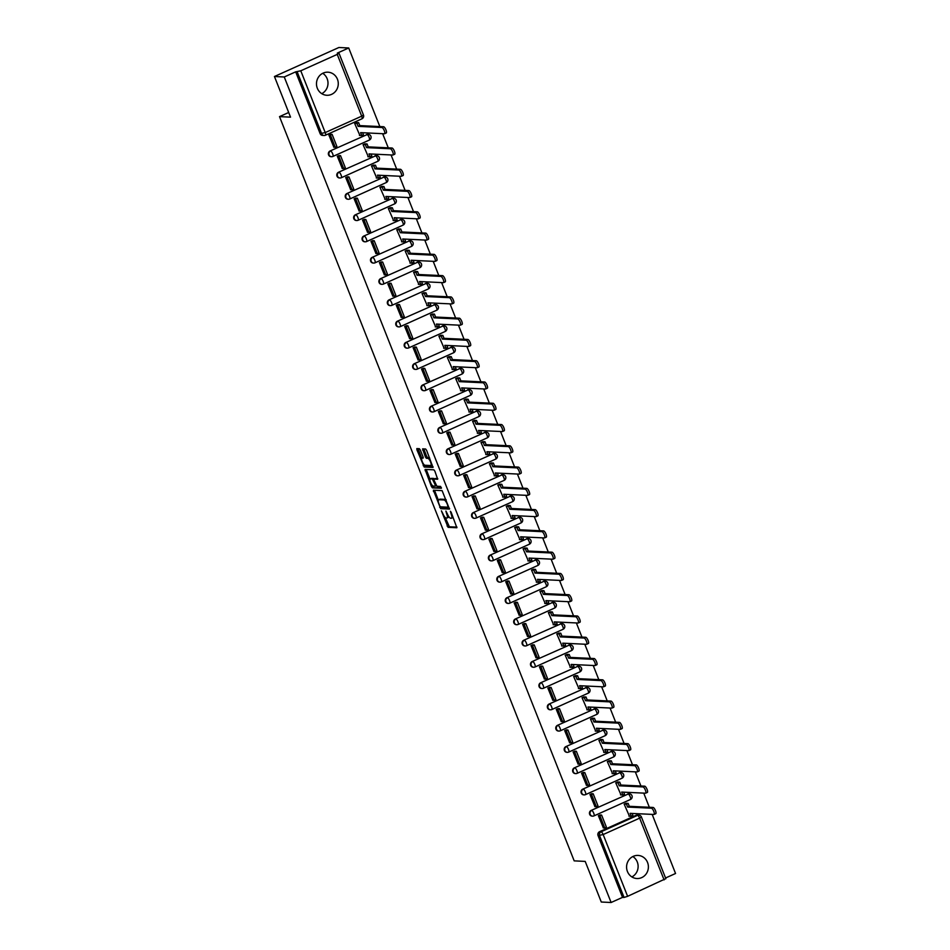 <?xml version="1.0" encoding="UTF-8"?>
<svg xmlns="http://www.w3.org/2000/svg" width="950" height="950" viewBox="0 0 950 950"><rect width="100%" height="100%" fill="white"/><g stroke="black" fill="none" stroke-linecap="round" stroke-linejoin="round"><path stroke-width="1.43" d="M441.406 510.839L448.079 527.345L456.867 527.749L451.131 512.228L450.371 511.278L451.179 514.033A4.655 1.401 -114.2 0 1 451.535 518.201A4.655 1.401 -114.2 0 1 451.321 518.249L450.597 518.213A4.655 1.401 -114.2 0 1 447.343 513.855L445.906 511.064L446.666 513.819A4.655 1.401 -114.2 0 1 447.034 517.987A4.655 1.401 -114.2 0 1 446.821 518.023L446.084 517.999A4.655 1.401 -114.2 0 1 442.843 513.641L441.406 510.839M627.428 871.506A11.554 10.901 92.7 0 0 636.939 878.524A11.554 10.901 92.7 0 0 647.544 862.457A11.554 10.901 92.7 0 0 638.032 855.428A11.554 10.901 92.7 0 0 627.428 871.506M631.869 876.921A11.554 10.901 92.7 0 0 637.272 861.959A11.554 10.901 92.7 0 0 632.842 856.556M317.324 88.255A11.554 10.901 92.7 0 0 326.824 95.273A11.554 10.901 92.7 0 0 337.428 79.206A11.554 10.901 92.7 0 0 327.928 72.188A11.554 10.901 92.7 0 0 317.324 88.255M321.753 93.67A11.554 10.901 92.7 0 0 327.156 78.719A11.554 10.901 92.7 0 0 322.727 73.304M420.351 450.062L419.342 448.697L416.824 448.59L416.943 449.896L424.211 467.044L432.998 467.459L426.633 450.359L425.612 448.994L422.596 448.863L425.386 456.926L426.396 458.292L427.856 458.363A3.895 1.176 -114.2 0 1 430.469 461.736A3.895 1.176 -114.2 0 1 430.872 465.488A3.895 1.176 -114.2 0 1 430.694 465.524L424.959 465.251A3.895 1.176 -114.2 0 1 422.346 461.878A3.895 1.176 -114.2 0 1 421.942 458.114A3.895 1.176 -114.2 0 1 422.121 458.09L423.142 458.126L423.035 456.819L420.351 450.062M611.111 902.5L601.291 902.025L585.2 861.401L574.192 860.866L279.514 116.624L290.534 117.147L274.443 76.511L284.264 76.974L611.111 902.5L622.523 897.37L624.055 897.441L599.592 835.668A2.969 2.791 -87.3 0 1 601.089 831.784L637.569 815.361A2.969 2.791 -87.3 0 1 638.792 815.124L637.26 815.053A2.969 2.791 92.7 0 0 636.037 815.29L637.569 815.361A2.969 0.891 -114.2 0 1 639.635 818.14L603.155 834.551L627.617 896.325L624.055 897.441M433.378 490.2L440.681 508.678L449.481 509.081L442.094 490.616L433.378 490.2M431.431 486.495L425.066 469.407L433.853 469.811L434.874 471.164L437.665 479.228L433.984 479.085L434.103 480.391L436.893 486.234L440.574 486.412L441.358 488.276L432.452 487.861L431.431 486.495L432.678 485.818M274.443 76.511L338.889 47.5L348.709 47.975L379.834 126.564M665.558 877.99L675.557 873.489L652.163 814.387M649.337 807.274L643.744 793.119M640.918 785.994L635.312 771.851M632.498 764.726L626.893 750.571M624.079 743.458L618.474 729.303M615.648 722.178L610.054 708.035M607.228 700.91L601.623 686.755M598.809 679.642L593.204 665.487M590.389 658.362L584.784 644.219M581.958 637.094L576.365 622.939M573.539 615.826L567.934 601.671M565.119 594.546L559.514 580.403M556.7 573.278L551.095 559.122M548.269 552.009L542.676 537.854M539.849 530.729L534.244 516.586M531.43 509.461L525.825 495.306M523.011 488.193L517.406 474.038M514.579 466.913L508.986 452.77M506.16 445.645L500.555 431.49M497.741 424.377L492.136 410.222M489.321 403.097L483.716 388.954M480.902 381.829L475.297 367.674M472.471 360.561L466.878 346.406M464.051 339.281L458.446 325.137M455.632 318.012L450.027 303.858M447.213 296.744L441.608 282.589M438.781 275.464L433.188 261.321M430.362 254.196L424.757 240.041M421.942 232.928L416.338 218.773M413.523 211.648L407.918 197.505M405.092 190.38L399.499 176.225M396.673 169.112L391.067 154.957M388.253 147.832L382.648 133.689M284.264 76.974L295.676 71.844L300.77 70.799L337.25 54.387L339.019 53.248L337.309 53.105L348.709 47.975M622.523 897.37L598.061 835.596A2.969 2.791 -87.3 0 1 599.557 831.701L636.037 815.29M665.677 878.703L627.617 896.325M626.121 803.284L624.162 804.08L629.411 816.181M600.4 815.017L598.381 815.694L603.381 827.901M591.969 793.749L589.962 794.414L594.949 806.633M617.702 782.016L615.742 782.812L620.991 794.913M583.549 772.469L581.543 773.146L586.53 785.353M609.283 760.736L607.311 761.544L612.572 773.633M575.13 751.201L573.111 751.877L578.111 764.085M600.851 739.468L598.892 740.264L604.141 752.364M566.711 729.932L564.692 730.597L569.691 742.817M592.432 718.2L590.472 718.996L595.721 731.096M558.279 708.653L556.273 709.329L561.26 721.537M584.013 696.92L582.053 697.727L587.302 709.816M549.86 687.384L547.853 688.061L552.841 700.269M575.593 675.652L573.634 676.447L578.883 688.548M541.441 666.116L539.422 666.781L544.421 679.001M567.162 654.384L565.202 655.179L570.451 667.28M533.021 644.836L531.003 645.513L536.002 657.721M558.742 633.104L556.783 633.911L562.032 646M524.59 623.568L522.583 624.245L527.571 636.453M550.323 611.836L548.364 612.631L553.612 624.732M516.171 602.3L514.164 602.965L519.151 615.184M541.904 590.567L539.944 591.363L545.193 603.464M507.751 581.02L505.733 581.697L510.732 593.904M533.472 569.288L531.513 570.095L536.774 582.184M499.332 559.752L497.313 560.429L502.312 572.636M525.053 548.019L523.094 548.815L528.342 560.916M490.901 538.484L488.894 539.149L493.893 551.368M516.634 526.751L514.674 527.547L519.923 539.648M482.481 517.204L480.474 517.881L485.462 530.088M508.214 505.471L506.255 506.279L511.504 518.367M474.062 495.936L472.055 496.613L477.043 508.82M499.783 484.203L497.824 484.999L503.084 497.099M465.642 474.668L463.624 475.332L468.623 487.552M491.364 462.935L489.404 463.731L494.653 475.831M457.223 453.387L455.204 454.064L460.204 466.272M482.944 441.655L480.985 442.463L486.234 454.551M448.792 432.119L446.785 432.796L451.772 445.004M474.525 420.387L472.566 421.183L477.814 433.283M440.372 410.851L438.366 411.516L443.353 423.736M466.094 399.119L464.134 399.914L469.395 412.015M431.953 389.571L429.934 390.248L434.934 402.456M457.674 377.839L455.715 378.646L460.964 390.735M423.534 368.303L421.515 368.98L426.514 381.188M449.255 356.571L447.296 357.366L452.544 369.467M415.103 347.035L413.096 347.7L418.083 359.919M440.836 335.303L438.876 336.098L444.125 348.199M406.683 325.755L404.676 326.432L409.664 338.639M432.416 314.022L430.445 314.83L435.706 326.919M398.264 304.487L396.245 305.164L401.244 317.371M423.985 292.754L422.026 293.55L427.274 305.651M389.844 283.219L387.826 283.884L392.825 296.103M415.566 271.486L413.606 272.282L418.855 284.382M381.413 261.939L379.406 262.616L384.394 274.823M407.146 250.206L405.187 251.014L410.436 263.103M372.994 240.671L370.987 241.348L375.974 253.555M398.727 228.938L396.756 229.734L402.016 241.834M364.574 219.402L362.556 220.067L367.555 232.287M390.296 207.67L388.336 208.466L393.585 220.566M356.155 198.123L354.136 198.799L359.136 211.007M381.876 186.39L379.917 187.197L385.166 199.286M347.724 176.854L345.717 177.531L350.704 189.739M373.457 165.122L371.497 165.917L376.746 178.018M339.304 155.586L337.298 156.251L342.285 168.471M365.037 143.854L363.078 144.649L368.327 156.75M330.885 134.306L328.866 134.983L333.866 147.191M356.606 122.574L354.647 123.381L359.896 135.47M331.265 156.691A2.969 2.791 92.7 0 1 330.054 151.002L367.068 134.603A2.969 2.791 -87.3 0 1 368.291 134.377L367.745 134.342A2.969 2.791 92.7 0 0 366.522 134.579M339.684 177.959A2.969 2.791 92.7 0 1 338.473 172.271L375.488 155.883A2.969 2.791 -87.3 0 1 376.711 155.646L376.176 155.622A2.969 2.791 92.7 0 0 374.953 155.848M348.104 199.227A2.969 2.791 92.7 0 1 346.892 193.539L383.919 177.151A2.969 2.791 -87.3 0 1 385.13 176.914L384.596 176.89A2.969 2.791 92.7 0 0 383.372 177.127M356.523 220.507A2.969 2.791 92.7 0 1 355.312 214.819L392.338 198.419A2.969 2.791 -87.3 0 1 393.561 198.194L393.015 198.158A2.969 2.791 92.7 0 0 391.792 198.396M364.954 241.775A2.969 2.791 92.7 0 1 363.743 236.087L400.758 219.699A2.969 2.791 -87.3 0 1 401.981 219.462L401.434 219.438A2.969 2.791 92.7 0 0 400.211 219.664M373.374 263.043A2.969 2.791 92.7 0 1 372.162 257.355L409.177 240.967A2.969 2.791 -87.3 0 1 410.4 240.73L409.854 240.706A2.969 2.791 92.7 0 0 408.642 240.944M381.793 284.323A2.969 2.791 92.7 0 1 380.582 278.635L417.608 262.236A2.969 2.791 -87.3 0 1 418.819 262.01L418.285 261.974A2.969 2.791 92.7 0 0 417.062 262.212M390.213 305.591A2.969 2.791 92.7 0 1 389.001 299.903L426.027 283.516A2.969 2.791 -87.3 0 1 427.251 283.278L426.704 283.254A2.969 2.791 92.7 0 0 425.481 283.48M398.644 326.859A2.969 2.791 92.7 0 1 397.433 321.171L434.447 304.784A2.969 2.791 -87.3 0 1 435.67 304.546L435.124 304.522A2.969 2.791 92.7 0 0 433.901 304.76M407.063 348.139A2.969 2.791 92.7 0 1 405.852 342.451L442.866 326.052A2.969 2.791 -87.3 0 1 444.089 325.826L443.543 325.791A2.969 2.791 92.7 0 0 442.332 326.028M415.483 369.407A2.969 2.791 92.7 0 1 414.271 363.719L451.298 347.332A2.969 2.791 -87.3 0 1 452.509 347.094L451.974 347.071A2.969 2.791 92.7 0 0 450.751 347.296M423.902 390.676A2.969 2.791 92.7 0 1 422.691 384.988L459.717 368.6A2.969 2.791 -87.3 0 1 460.94 368.363L460.394 368.339A2.969 2.791 92.7 0 0 459.171 368.576M432.333 411.956A2.969 2.791 92.7 0 1 431.122 406.267L468.136 389.868A2.969 2.791 -87.3 0 1 469.359 389.642L468.813 389.607A2.969 2.791 92.7 0 0 467.59 389.844M440.753 433.224A2.969 2.791 92.7 0 1 439.541 427.536L476.556 411.148A2.969 2.791 -87.3 0 1 477.779 410.911L477.233 410.887A2.969 2.791 92.7 0 0 476.021 411.113M449.172 454.492A2.969 2.791 92.7 0 1 447.961 448.804L484.987 432.416A2.969 2.791 -87.3 0 1 486.198 432.179L485.664 432.155A2.969 2.791 92.7 0 0 484.441 432.392M457.591 475.772A2.969 2.791 92.7 0 1 456.38 470.084L493.406 453.684A2.969 2.791 -87.3 0 1 494.629 453.459L494.083 453.423A2.969 2.791 92.7 0 0 492.86 453.661M466.011 497.04A2.969 2.791 92.7 0 1 464.811 491.352L501.826 474.964A2.969 2.791 -87.3 0 1 503.049 474.727L502.503 474.703A2.969 2.791 92.7 0 0 501.279 474.929M474.442 518.308A2.969 2.791 92.7 0 1 473.231 512.62L510.245 496.233A2.969 2.791 -87.3 0 1 511.468 495.995L510.922 495.971A2.969 2.791 92.7 0 0 509.699 496.209M482.861 539.588A2.969 2.791 92.7 0 1 481.65 533.9L518.664 517.501A2.969 2.791 -87.3 0 1 519.888 517.275L519.353 517.239A2.969 2.791 92.7 0 0 518.13 517.477M491.281 560.856A2.969 2.791 92.7 0 1 490.069 555.168L527.096 538.781A2.969 2.791 -87.3 0 1 528.319 538.543L527.773 538.519A2.969 2.791 92.7 0 0 526.549 538.745M499.7 582.124A2.969 2.791 92.7 0 1 498.489 576.436L535.515 560.049A2.969 2.791 -87.3 0 1 536.738 559.811L536.192 559.788A2.969 2.791 92.7 0 0 534.969 560.025M508.131 603.404A2.969 2.791 92.7 0 1 506.92 597.716L543.934 581.317A2.969 2.791 -87.3 0 1 545.158 581.091L544.611 581.056A2.969 2.791 92.7 0 0 543.388 581.293M516.551 624.672A2.969 2.791 92.7 0 1 515.339 618.984L552.354 602.597A2.969 2.791 -87.3 0 1 553.577 602.359L553.043 602.336A2.969 2.791 92.7 0 0 551.819 602.561M524.97 645.941A2.969 2.791 92.7 0 1 523.759 640.252L560.785 623.865A2.969 2.791 -87.3 0 1 562.008 623.627L561.462 623.604A2.969 2.791 92.7 0 0 560.239 623.841M533.389 667.221A2.969 2.791 92.7 0 1 532.178 661.533L569.204 645.133A2.969 2.791 -87.3 0 1 570.428 644.908L569.881 644.872A2.969 2.791 92.7 0 0 568.658 645.109M541.821 688.489A2.969 2.791 92.7 0 1 540.609 682.801L577.624 666.413A2.969 2.791 -87.3 0 1 578.847 666.176L578.301 666.152A2.969 2.791 92.7 0 0 577.077 666.377M550.24 709.757A2.969 2.791 92.7 0 1 549.029 704.069L586.043 687.681A2.969 2.791 -87.3 0 1 587.266 687.444L586.72 687.42A2.969 2.791 92.7 0 0 585.509 687.658M558.659 731.037A2.969 2.791 92.7 0 1 557.448 725.349L594.474 708.949A2.969 2.791 -87.3 0 1 595.686 708.724L595.151 708.688A2.969 2.791 92.7 0 0 593.928 708.926M567.079 752.305A2.969 2.791 92.7 0 1 565.867 746.617L602.894 730.229A2.969 2.791 -87.3 0 1 604.117 729.992L603.571 729.968A2.969 2.791 92.7 0 0 602.347 730.194M575.51 773.573A2.969 2.791 92.7 0 1 574.299 767.885L611.313 751.498A2.969 2.791 -87.3 0 1 612.536 751.26L611.99 751.236A2.969 2.791 92.7 0 0 610.767 751.474M583.929 794.853A2.969 2.791 92.7 0 1 582.718 789.165L619.732 772.766A2.969 2.791 -87.3 0 1 620.956 772.54L620.409 772.504A2.969 2.791 92.7 0 0 619.198 772.742M592.349 816.121A2.969 2.791 92.7 0 1 591.138 810.433L628.164 794.046A2.969 2.791 -87.3 0 1 629.375 793.808L628.841 793.784A2.969 2.791 92.7 0 0 627.617 794.01M279.514 116.624L288.681 112.492M295.676 71.844L320.126 133.618A2.969 2.791 92.7 0 0 322.561 135.411L324.093 135.494A2.969 2.791 -87.3 0 1 321.658 133.689L297.207 71.915M448.103 517.453A4.655 1.401 -114.2 0 0 448.317 517.406A4.655 1.401 -114.2 0 0 448.709 516.479M445.229 517.524L449.374 526.763L456.962 527.131M441.014 506.849L441.976 508.096L449.564 508.464M434.506 490.259L438.342 500.128M439.767 505.875L440.479 506.825L448.139 507.193L447.331 504.331A4.655 1.401 -114.2 0 0 444.089 499.973L438.853 499.724A4.655 1.401 -114.2 0 0 438.639 499.759A4.655 1.401 -114.2 0 0 438.995 503.928L439.767 505.875M446.227 499.866A4.655 1.401 -114.2 0 0 445.372 499.391L444.089 499.973M439.755 499.32A4.655 1.401 -114.2 0 1 439.933 499.178A4.655 1.401 -114.2 0 1 440.147 499.142L445.372 499.391M430.017 479.097L426.467 470.131L425.184 470.701M426.265 469.442L426.467 470.131M437.748 478.61L435.219 478.551M441.382 487.647L432.452 487.861M430.386 478.895A3.895 1.176 -114.2 0 0 430.207 478.931A3.895 1.176 -114.2 0 0 430.611 482.695A3.895 1.176 -114.2 0 0 433.224 486.056L435.314 486.151L435.195 484.844L432.404 479.002L430.386 478.895L431.668 478.325A3.895 1.176 -114.2 0 0 431.49 478.349A3.895 1.176 -114.2 0 0 431.348 478.468M434.281 478.954L432.404 479.002M431.668 478.325L433.699 478.42M432.725 485.925L433.734 487.279M421.942 458.114L423.225 457.532A3.895 1.176 -114.2 0 0 423.225 457.532A3.895 1.176 -114.2 0 0 423.082 457.651M429.661 457.995A3.895 1.176 -114.2 0 0 429.151 457.781L427.856 458.363M423.795 448.911L426.669 456.344L427.69 457.71L429.151 457.781M424.448 465.025L425.493 466.474L433.081 466.83M418.024 448.637L421.776 458.268M632.13 813.438L632.949 815.516L631.275 816.276L630.111 813.342L653.909 814.471A3.408 1.021 -114.2 0 0 654.075 814.447A3.408 1.021 -114.2 0 0 653.707 811.158A3.408 1.021 -114.2 0 0 651.427 808.201L653.101 807.453A3.408 1.021 65.8 0 1 655.381 810.398A3.408 1.021 65.8 0 1 655.749 813.699A3.408 1.021 65.8 0 1 655.583 813.722M625.955 803.273L628.14 803.379L626.466 804.139L627.629 807.061L629.304 806.312L653.101 807.453M628.14 803.379L629.304 806.312M599.925 814.993L601.611 815.076L599.937 815.836L604.746 827.961L603.214 827.889M599.937 815.836L598.405 815.753M601.611 815.076L606.421 827.212L604.746 827.961M627.629 807.061L651.427 808.201M626.466 804.139L624.281 804.033M631.275 816.276L628.936 816.157M623.699 792.158L624.53 794.248L622.856 794.996L621.692 792.062L645.489 793.203A3.408 1.021 -114.2 0 0 645.644 793.179A3.408 1.021 -114.2 0 0 645.288 789.877A3.408 1.021 -114.2 0 0 643.008 786.932L644.682 786.172A3.408 1.021 65.8 0 1 646.962 789.129A3.408 1.021 65.8 0 1 647.318 792.419A3.408 1.021 65.8 0 1 647.164 792.454M617.536 782.004L619.721 782.111L618.046 782.859L619.21 785.793L620.884 785.044L644.682 786.172M619.721 782.111L620.884 785.044M591.506 793.725L593.192 793.808L591.518 794.556L596.327 806.693L594.795 806.621M591.518 794.556L589.986 794.485M593.192 793.808L598.001 805.944L596.327 806.693M619.21 785.793L643.008 786.932M618.046 782.859L615.861 782.752M622.856 794.996L620.516 794.889M615.279 770.889L616.111 772.967L614.436 773.727L613.273 770.794L637.07 771.934A3.408 1.021 -114.2 0 0 637.224 771.899A3.408 1.021 -114.2 0 0 636.868 768.609A3.408 1.021 -114.2 0 0 634.588 765.664L636.262 764.904A3.408 1.021 65.8 0 1 638.543 767.861A3.408 1.021 65.8 0 1 638.899 771.151A3.408 1.021 65.8 0 1 638.744 771.174M609.116 760.736L611.301 760.831L609.627 761.591L610.791 764.524L612.465 763.764L636.262 764.904M611.301 760.831L612.465 763.764M583.074 772.457L584.773 772.528L583.098 773.288L587.896 785.424L586.376 785.353M583.098 773.288L581.566 773.217M584.773 772.528L589.582 784.664L587.896 785.424M610.791 764.524L634.588 765.664M609.627 761.591L607.442 761.484M614.436 773.727L612.097 773.609M606.86 749.621L607.679 751.699L606.005 752.459L604.853 749.526L628.651 750.654A3.408 1.021 -114.2 0 0 628.805 750.631A3.408 1.021 -114.2 0 0 628.437 747.341A3.408 1.021 -114.2 0 0 626.157 744.384L627.843 743.636A3.408 1.021 65.8 0 1 630.123 746.581A3.408 1.021 65.8 0 1 630.479 749.883A3.408 1.021 65.8 0 1 630.325 749.906M600.697 739.456L602.882 739.563L601.207 740.323L602.359 743.244L604.046 742.496L627.843 743.636M602.882 739.563L604.046 742.496M574.655 751.177L576.353 751.26L574.679 752.02L579.476 764.144L577.944 764.073M574.679 752.02L573.147 751.937M576.353 751.26L581.151 763.396L579.476 764.144M602.359 743.244L626.157 744.384M601.207 740.323L599.023 740.216M606.005 752.459L603.678 752.341M598.441 728.341L599.26 730.431L597.586 731.179L596.422 728.246L620.219 729.386A3.408 1.021 -114.2 0 0 620.386 729.363A3.408 1.021 -114.2 0 0 620.018 726.061A3.408 1.021 -114.2 0 0 617.738 723.116L619.412 722.356A3.408 1.021 65.8 0 1 621.692 725.313A3.408 1.021 65.8 0 1 622.06 728.602A3.408 1.021 65.8 0 1 621.894 728.638M592.266 718.188L594.462 718.295L592.776 719.043L593.94 721.976L595.614 721.228L619.412 722.356M594.462 718.295L595.614 721.228M566.236 729.909L567.922 729.992L566.247 730.74L571.057 742.876L569.525 742.805M566.247 730.74L564.716 730.669M567.922 729.992L572.731 742.128L571.057 742.876M593.94 721.976L617.738 723.116M592.776 719.043L590.591 718.936M597.586 731.179L595.258 731.072M590.021 707.073L590.841 709.151L589.166 709.911L588.003 706.978L611.8 708.118A3.408 1.021 -114.2 0 0 611.954 708.082A3.408 1.021 -114.2 0 0 611.598 704.793A3.408 1.021 -114.2 0 0 609.318 701.848L610.992 701.088A3.408 1.021 65.8 0 1 613.273 704.045A3.408 1.021 65.8 0 1 613.641 707.334A3.408 1.021 65.8 0 1 613.474 707.358M583.846 696.92L586.031 697.015L584.357 697.775L585.521 700.708L587.195 699.948L610.992 701.088M586.031 697.015L587.195 699.948M557.816 708.641L559.503 708.712L557.828 709.472L562.638 721.608L561.106 721.537M557.828 709.472L556.296 709.401M559.503 708.712L564.312 720.848L562.638 721.608M585.521 700.708L609.318 701.848M584.357 697.775L582.172 697.668M589.166 709.911L586.827 709.793M581.59 685.805L582.421 687.883L580.747 688.643L579.583 685.71L603.381 686.838A3.408 1.021 -114.2 0 0 603.535 686.814A3.408 1.021 -114.2 0 0 603.179 683.525A3.408 1.021 -114.2 0 0 600.899 680.568L602.573 679.82A3.408 1.021 65.8 0 1 604.853 682.765A3.408 1.021 65.8 0 1 605.209 686.066A3.408 1.021 65.8 0 1 605.055 686.09M575.427 675.64L577.612 675.747L575.938 676.507L577.101 679.428L578.776 678.68L602.573 679.82M577.612 675.747L578.776 678.68M549.385 687.361L551.083 687.444L549.409 688.204L554.206 700.328L552.686 700.257M549.409 688.204L547.877 688.121M551.083 687.444L555.893 699.58L554.206 700.328M577.101 679.428L600.899 680.568M575.938 676.507L573.753 676.4M580.747 688.643L578.408 688.524M573.171 664.525L573.99 666.615L572.316 667.363L571.164 664.43L594.961 665.57A3.408 1.021 -114.2 0 0 595.116 665.546A3.408 1.021 -114.2 0 0 594.759 662.245A3.408 1.021 -114.2 0 0 592.479 659.3L594.154 658.54A3.408 1.021 65.8 0 1 596.434 661.497A3.408 1.021 65.8 0 1 596.79 664.786A3.408 1.021 65.8 0 1 596.636 664.822M567.008 654.372L569.192 654.479L567.518 655.227L568.67 658.16L570.356 657.412L594.154 658.54M569.192 654.479L570.356 657.412M540.966 666.092L542.664 666.176L540.989 666.924L545.787 679.06L544.255 678.989M540.989 666.924L539.457 666.852M542.664 666.176L547.461 678.312L545.787 679.06M568.67 658.16L592.479 659.3M567.518 655.227L565.333 655.12M572.316 667.363L569.988 667.256M564.751 643.257L565.571 645.335L563.896 646.095L562.732 643.162L586.53 644.302A3.408 1.021 -114.2 0 0 586.696 644.266A3.408 1.021 -114.2 0 0 586.328 640.977A3.408 1.021 -114.2 0 0 584.048 638.032L585.722 637.272A3.408 1.021 65.8 0 1 588.003 640.229A3.408 1.021 65.8 0 1 588.371 643.518A3.408 1.021 65.8 0 1 588.216 643.542M558.588 633.104L560.773 633.199L559.087 633.959L560.251 636.892L561.925 636.132L585.722 637.272M560.773 633.199L561.925 636.132M532.546 644.824L534.232 644.896L532.558 645.656L537.367 657.792L535.836 657.721M532.558 645.656L531.026 645.584M534.232 644.896L539.042 657.032L537.367 657.792M560.251 636.892L584.048 638.032M559.087 633.959L556.902 633.852M563.896 646.095L561.569 645.976M556.332 621.989L557.151 624.067L555.477 624.827L554.313 621.894L578.111 623.022A3.408 1.021 -114.2 0 0 578.265 622.998A3.408 1.021 -114.2 0 0 577.909 619.709A3.408 1.021 -114.2 0 0 575.629 616.752L577.303 616.004A3.408 1.021 65.8 0 1 579.583 618.949A3.408 1.021 65.8 0 1 579.951 622.25A3.408 1.021 65.8 0 1 579.785 622.274M550.157 611.824L552.342 611.931L550.668 612.691L551.831 615.612L553.506 614.864L577.303 616.004M552.342 611.931L553.506 614.864M524.127 623.544L525.813 623.627L524.139 624.387L528.948 636.512L527.416 636.441M524.139 624.387L522.607 624.304M525.813 623.627L530.622 635.764L528.948 636.512M551.831 615.612L575.629 616.752M550.668 612.691L548.482 612.584M555.477 624.827L553.138 624.708M547.901 600.709L548.732 602.799L547.058 603.547L545.894 600.614L569.691 601.754A3.408 1.021 -114.2 0 0 569.846 601.73A3.408 1.021 -114.2 0 0 569.489 598.429A3.408 1.021 -114.2 0 0 567.209 595.484L568.884 594.724A3.408 1.021 65.8 0 1 571.164 597.681A3.408 1.021 65.8 0 1 571.52 600.97A3.408 1.021 65.8 0 1 571.366 601.006M541.737 590.556L543.923 590.663L542.248 591.411L543.412 594.344L545.086 593.596L568.884 594.724M543.923 590.663L545.086 593.596M515.707 602.276L517.394 602.359L515.719 603.107L520.529 615.244L518.997 615.172M515.719 603.107L514.188 603.036M517.394 602.359L522.203 614.496L520.529 615.244M543.412 594.344L567.209 595.484M542.248 591.411L540.063 591.304M547.058 603.547L544.718 603.44M539.481 579.441L540.301 581.519L538.626 582.279L537.474 579.346L561.272 580.486A3.408 1.021 -114.2 0 0 561.426 580.45A3.408 1.021 -114.2 0 0 561.07 577.161A3.408 1.021 -114.2 0 0 558.79 574.216L560.464 573.456A3.408 1.021 65.8 0 1 562.744 576.413A3.408 1.021 65.8 0 1 563.101 579.702A3.408 1.021 65.8 0 1 562.946 579.726M533.318 569.288L535.503 569.383L533.829 570.143L534.992 573.076L536.667 572.316L560.464 573.456M535.503 569.383L536.667 572.316M507.276 581.008L508.974 581.079L507.3 581.839L512.097 593.976L510.566 593.904M507.3 581.839L505.768 581.768M508.974 581.079L513.772 593.216L512.097 593.976M534.992 573.076L558.79 574.216M533.829 570.143L531.644 570.036M538.626 582.279L536.299 582.16M531.062 558.173L531.881 560.251L530.207 561.011L529.043 558.077L552.841 559.206A3.408 1.021 -114.2 0 0 553.007 559.182A3.408 1.021 -114.2 0 0 552.639 555.893A3.408 1.021 -114.2 0 0 550.359 552.936L552.033 552.188A3.408 1.021 65.8 0 1 554.313 555.133A3.408 1.021 65.8 0 1 554.681 558.434A3.408 1.021 65.8 0 1 554.527 558.457M524.899 548.008L527.084 548.114L525.409 548.874L526.561 551.796L528.236 551.048L552.033 552.188M527.084 548.114L528.236 551.048M498.857 559.728L500.555 559.811L498.869 560.571L503.678 572.696L502.146 572.624M498.869 560.571L497.349 560.488M500.555 559.811L505.353 571.947L503.678 572.696M526.561 551.796L550.359 552.936M525.409 548.874L523.212 548.768M530.207 561.011L527.879 560.892M522.643 536.893L523.462 538.982L521.788 539.731L520.624 536.798L544.421 537.938A3.408 1.021 -114.2 0 0 544.576 537.914A3.408 1.021 -114.2 0 0 544.219 534.612A3.408 1.021 -114.2 0 0 541.939 531.668L543.614 530.908A3.408 1.021 65.8 0 1 545.894 533.864A3.408 1.021 65.8 0 1 546.262 537.154A3.408 1.021 65.8 0 1 546.096 537.189M516.467 526.739L518.653 526.846L516.978 527.594L518.142 530.528L519.816 529.779L543.614 530.908M518.653 526.846L519.816 529.779M490.438 538.46L492.124 538.543L490.449 539.291L495.259 551.428L493.727 551.356M490.449 539.291L488.918 539.22M492.124 538.543L496.933 550.679L495.259 551.428M518.142 530.528L541.939 531.668M516.978 527.594L514.793 527.487M521.788 539.731L519.448 539.624M514.211 515.624L515.043 517.702L513.368 518.462L512.204 515.529L536.002 516.669A3.408 1.021 -114.2 0 0 536.156 516.634A3.408 1.021 -114.2 0 0 535.8 513.344A3.408 1.021 -114.2 0 0 533.52 510.399L535.194 509.639A3.408 1.021 65.8 0 1 537.474 512.596A3.408 1.021 65.8 0 1 537.831 515.886A3.408 1.021 65.8 0 1 537.676 515.909M508.048 505.471L510.233 505.566L508.559 506.326L509.723 509.259L511.397 508.499L535.194 509.639M510.233 505.566L511.397 508.499M482.018 517.192L483.704 517.263L482.03 518.023L486.839 530.159L485.308 530.088M482.03 518.023L480.498 517.952M483.704 517.263L488.514 529.399L486.839 530.159M509.723 509.259L533.52 510.399M508.559 506.326L506.374 506.219M513.368 518.462L511.029 518.344M505.792 494.356L506.623 496.434L504.937 497.194L503.785 494.261L527.582 495.389A3.408 1.021 -114.2 0 0 527.737 495.366A3.408 1.021 -114.2 0 0 527.381 492.076A3.408 1.021 -114.2 0 0 525.101 489.119L526.775 488.371A3.408 1.021 65.8 0 1 529.055 491.316A3.408 1.021 65.8 0 1 529.411 494.617A3.408 1.021 65.8 0 1 529.257 494.641M499.629 484.191L501.814 484.298L500.139 485.058L501.303 487.979L502.978 487.231L526.775 488.371M501.814 484.298L502.978 487.231M473.587 495.912L475.285 495.995L473.611 496.755L478.408 508.879L476.876 508.808M473.611 496.755L472.079 496.672M475.285 495.995L480.082 508.131L478.408 508.879M501.303 487.979L525.101 489.119M500.139 485.058L497.954 484.951M504.937 497.194L502.609 497.076M497.372 473.076L498.192 475.166L496.517 475.914L495.354 472.981L519.163 474.121A3.408 1.021 -114.2 0 0 519.317 474.098A3.408 1.021 -114.2 0 0 518.949 470.796A3.408 1.021 -114.2 0 0 516.669 467.851L518.344 467.091A3.408 1.021 65.8 0 1 520.624 470.048A3.408 1.021 65.8 0 1 520.992 473.338A3.408 1.021 65.8 0 1 520.837 473.373M491.209 462.923L493.394 463.03L491.72 463.778L492.872 466.711L494.546 465.963L518.344 467.091M493.394 463.03L494.546 465.963M465.168 474.644L466.866 474.727L465.179 475.475L469.989 487.611L468.457 487.54M465.179 475.475L463.659 475.404M466.866 474.727L471.663 486.863L469.989 487.611M492.872 466.711L516.669 467.851M491.72 463.778L489.535 463.671M496.517 475.914L494.19 475.808M488.953 451.808L489.772 453.886L488.098 454.646L486.934 451.713L510.732 452.853A3.408 1.021 -114.2 0 0 510.898 452.817A3.408 1.021 -114.2 0 0 510.53 449.528A3.408 1.021 -114.2 0 0 508.25 446.583L509.924 445.823A3.408 1.021 65.8 0 1 512.204 448.78A3.408 1.021 65.8 0 1 512.572 452.069A3.408 1.021 65.8 0 1 512.406 452.093M482.778 441.655L484.963 441.75L483.289 442.51L484.452 445.443L486.127 444.683L509.924 445.823M484.963 441.75L486.127 444.683M456.748 453.376L458.434 453.447L456.76 454.207L461.569 466.343L460.037 466.272M456.76 454.207L455.228 454.136M458.434 453.447L463.244 465.583L461.569 466.343M484.452 445.443L508.25 446.583M483.289 442.51L481.104 442.403M488.098 454.646L485.759 454.527M480.522 430.54L481.353 432.618L479.679 433.378L478.515 430.445L502.312 431.573A3.408 1.021 -114.2 0 0 502.467 431.549A3.408 1.021 -114.2 0 0 502.111 428.26A3.408 1.021 -114.2 0 0 499.831 425.303L501.505 424.555A3.408 1.021 65.8 0 1 503.785 427.5A3.408 1.021 65.8 0 1 504.141 430.801A3.408 1.021 65.8 0 1 503.987 430.825M474.359 420.375L476.544 420.482L474.869 421.242L476.033 424.163L477.707 423.415L501.505 424.555M476.544 420.482L477.707 423.415M448.329 432.096L450.015 432.179L448.341 432.939L453.15 445.063L451.618 444.992M448.341 432.939L446.809 432.856M450.015 432.179L454.824 444.315L453.15 445.063M476.033 424.163L499.831 425.303M474.869 421.242L472.684 421.135M479.679 433.378L477.339 433.259M472.103 409.26L472.934 411.35L471.247 412.098L470.096 409.165L493.893 410.305A3.408 1.021 -114.2 0 0 494.048 410.281A3.408 1.021 -114.2 0 0 493.691 406.98A3.408 1.021 -114.2 0 0 491.411 404.035L493.086 403.275A3.408 1.021 65.8 0 1 495.366 406.232A3.408 1.021 65.8 0 1 495.722 409.521A3.408 1.021 65.8 0 1 495.567 409.557M465.939 399.107L468.124 399.214L466.45 399.962L467.614 402.895L469.288 402.147L493.086 403.275M468.124 399.214L469.288 402.147M439.897 410.827L441.596 410.911L439.921 411.659L444.719 423.795L443.187 423.724M439.921 411.659L438.389 411.588M441.596 410.911L446.393 423.047L444.719 423.795M467.614 402.895L491.411 404.035M466.45 399.962L464.265 399.855M471.247 412.098L468.92 411.991M463.683 387.992L464.503 390.07L462.828 390.83L461.664 387.897L485.474 389.037A3.408 1.021 -114.2 0 0 485.628 389.001A3.408 1.021 -114.2 0 0 485.26 385.712A3.408 1.021 -114.2 0 0 482.98 382.767L484.666 382.007A3.408 1.021 65.8 0 1 486.946 384.964A3.408 1.021 65.8 0 1 487.303 388.253A3.408 1.021 65.8 0 1 487.148 388.277M457.52 377.839L459.705 377.934L458.031 378.694L459.183 381.627L460.857 380.867L484.666 382.007M459.705 377.934L460.857 380.867M431.478 389.559L433.176 389.631L431.502 390.391L436.299 402.527L434.767 402.456M431.502 390.391L429.97 390.319M433.176 389.631L437.974 401.767L436.299 402.527M459.183 381.627L482.98 382.767M458.031 378.694L455.846 378.587M462.828 390.83L460.501 390.711M455.264 366.724L456.083 368.802L454.409 369.562L453.245 366.629L477.043 367.757A3.408 1.021 -114.2 0 0 477.209 367.733A3.408 1.021 -114.2 0 0 476.841 364.444A3.408 1.021 -114.2 0 0 474.561 361.487L476.235 360.739A3.408 1.021 65.8 0 1 478.515 363.684A3.408 1.021 65.8 0 1 478.883 366.985A3.408 1.021 65.8 0 1 478.717 367.009M449.089 356.559L451.274 356.666L449.599 357.426L450.763 360.347L452.438 359.599L476.235 360.739M451.274 356.666L452.438 359.599M423.059 368.279L424.745 368.363L423.071 369.122L427.88 381.247L426.348 381.176M423.071 369.122L421.539 369.039M424.745 368.363L429.554 380.499L427.88 381.247M450.763 360.347L474.561 361.487M449.599 357.426L447.414 357.319M454.409 369.562L452.069 369.443M446.832 345.444L447.664 347.534L445.989 348.282L444.826 345.349L468.623 346.489A3.408 1.021 -114.2 0 0 468.777 346.465A3.408 1.021 -114.2 0 0 468.421 343.164A3.408 1.021 -114.2 0 0 466.141 340.219L467.816 339.459A3.408 1.021 65.8 0 1 470.096 342.416A3.408 1.021 65.8 0 1 470.452 345.705A3.408 1.021 65.8 0 1 470.298 345.741M440.669 335.291L442.854 335.397L441.18 336.146L442.344 339.079L444.018 338.331L467.816 339.459M442.854 335.397L444.018 338.331M414.639 347.011L416.326 347.094L414.651 347.843L419.461 359.979L417.929 359.907M414.651 347.843L413.119 347.771M416.326 347.094L421.135 359.231L419.461 359.979M442.344 339.079L466.141 340.219M441.18 336.146L438.995 336.039M445.989 348.282L443.65 348.175M438.413 324.176L439.244 326.254L437.57 327.014L436.406 324.081L460.204 325.221A3.408 1.021 -114.2 0 0 460.358 325.185A3.408 1.021 -114.2 0 0 460.002 321.896A3.408 1.021 -114.2 0 0 457.722 318.951L459.396 318.191A3.408 1.021 65.8 0 1 461.676 321.147A3.408 1.021 65.8 0 1 462.032 324.437A3.408 1.021 65.8 0 1 461.878 324.461M432.25 314.022L434.435 314.117L432.761 314.878L433.924 317.811L435.599 317.051L459.396 318.191M434.435 314.117L435.599 317.051M406.208 325.743L407.906 325.814L406.232 326.574L411.029 338.711L409.509 338.639M406.232 326.574L404.7 326.503M407.906 325.814L412.716 337.951L411.029 338.711M433.924 317.811L457.722 318.951M432.761 314.878L430.576 314.771M437.57 327.014L435.231 326.895M429.994 302.908L430.813 304.986L429.139 305.746L427.987 302.812L451.784 303.941A3.408 1.021 -114.2 0 0 451.939 303.917A3.408 1.021 -114.2 0 0 451.571 300.627A3.408 1.021 -114.2 0 0 449.291 297.671L450.977 296.923A3.408 1.021 65.8 0 1 453.257 299.868A3.408 1.021 65.8 0 1 453.613 303.169A3.408 1.021 65.8 0 1 453.459 303.192M423.831 292.743L426.016 292.849L424.341 293.609L425.493 296.531L427.179 295.783L450.977 296.923M426.016 292.849L427.179 295.783M397.789 304.463L399.487 304.546L397.812 305.306L402.61 317.431L401.078 317.359M397.812 305.306L396.281 305.223M399.487 304.546L404.284 316.683L402.61 317.431M425.493 296.531L449.291 297.671M424.341 293.609L422.156 293.502M429.139 305.746L426.811 305.627M421.574 281.627L422.394 283.717L420.719 284.466L419.556 281.533L443.353 282.673A3.408 1.021 -114.2 0 0 443.519 282.649A3.408 1.021 -114.2 0 0 443.151 279.348A3.408 1.021 -114.2 0 0 440.871 276.402L442.546 275.642A3.408 1.021 65.8 0 1 444.826 278.599A3.408 1.021 65.8 0 1 445.194 281.889A3.408 1.021 65.8 0 1 445.027 281.924M415.399 271.474L417.596 271.581L415.91 272.329L417.074 275.262L418.748 274.514L442.546 275.642M417.596 271.581L418.748 274.514M389.369 283.195L391.056 283.278L389.381 284.026L394.191 296.163L392.659 296.091M389.381 284.026L387.849 283.955M391.056 283.278L395.865 295.414L394.191 296.163M417.074 275.262L440.871 276.402M415.91 272.329L413.725 272.223M420.719 284.466L418.392 284.359M413.155 260.359L413.974 262.438L412.3 263.197L411.136 260.264L434.934 261.404A3.408 1.021 -114.2 0 0 435.088 261.369A3.408 1.021 -114.2 0 0 434.732 258.079A3.408 1.021 -114.2 0 0 432.452 255.134L434.126 254.374A3.408 1.021 65.8 0 1 436.406 257.331A3.408 1.021 65.8 0 1 436.762 260.621A3.408 1.021 65.8 0 1 436.608 260.644M406.98 250.206L409.165 250.301L407.491 251.061L408.654 253.994L410.329 253.234L434.126 254.374M409.165 250.301L410.329 253.234M380.95 261.927L382.636 261.998L380.962 262.758L385.771 274.894L384.239 274.823M380.962 262.758L379.43 262.687M382.636 261.998L387.446 274.134L385.771 274.894M408.654 253.994L432.452 255.134M407.491 251.061L405.306 250.954M412.3 263.197L409.961 263.079M404.724 239.091L405.555 241.169L403.881 241.929L402.717 238.996L426.514 240.124A3.408 1.021 -114.2 0 0 426.669 240.101A3.408 1.021 -114.2 0 0 426.312 236.811A3.408 1.021 -114.2 0 0 424.032 233.854L425.707 233.106A3.408 1.021 65.8 0 1 427.987 236.051A3.408 1.021 65.8 0 1 428.343 239.352A3.408 1.021 65.8 0 1 428.189 239.376M398.561 228.926L400.746 229.033L399.071 229.793L400.235 232.714L401.909 231.966L425.707 233.106M400.746 229.033L401.909 231.966M372.519 240.647L374.217 240.73L372.543 241.49L377.34 253.614L375.82 253.543M372.543 241.49L371.011 241.407M374.217 240.73L379.026 252.866L377.34 253.614M400.235 232.714L424.032 233.854M399.071 229.793L396.886 229.686M403.881 241.929L401.541 241.811M396.304 217.811L397.124 219.901L395.449 220.649L394.298 217.716L418.095 218.856A3.408 1.021 -114.2 0 0 418.249 218.833A3.408 1.021 -114.2 0 0 417.893 215.531A3.408 1.021 -114.2 0 0 415.613 212.586L417.287 211.826A3.408 1.021 65.8 0 1 419.567 214.783A3.408 1.021 65.8 0 1 419.924 218.072A3.408 1.021 65.8 0 1 419.769 218.108M390.141 207.658L392.326 207.765L390.652 208.513L391.804 211.446L393.49 210.698L417.287 211.826M392.326 207.765L393.49 210.698M364.099 219.379L365.798 219.462L364.123 220.21L368.921 232.346L367.389 232.275M364.123 220.21L362.591 220.139M365.798 219.462L370.595 231.598L368.921 232.346M391.804 211.446L415.613 212.586M390.652 208.513L388.467 208.406M395.449 220.649L393.122 220.542M387.885 196.543L388.704 198.621L387.03 199.381L385.866 196.448L409.664 197.588A3.408 1.021 -114.2 0 0 409.83 197.553A3.408 1.021 -114.2 0 0 409.462 194.263A3.408 1.021 -114.2 0 0 407.182 191.318L408.856 190.558A3.408 1.021 65.8 0 1 411.136 193.515A3.408 1.021 65.8 0 1 411.504 196.804A3.408 1.021 65.8 0 1 411.35 196.828M381.722 186.39L383.907 186.485L382.221 187.245L383.384 190.178L385.059 189.418L408.856 190.558M383.907 186.485L385.059 189.418M355.68 198.111L357.366 198.182L355.692 198.942L360.501 211.078L358.969 211.007M355.692 198.942L354.16 198.871M357.366 198.182L362.176 210.318L360.501 211.078M383.384 190.178L407.182 191.318M382.221 187.245L380.036 187.138M387.03 199.381L384.702 199.263M379.466 175.275L380.285 177.353L378.611 178.113L377.447 175.18L401.244 176.308A3.408 1.021 -114.2 0 0 401.399 176.284A3.408 1.021 -114.2 0 0 401.043 172.995A3.408 1.021 -114.2 0 0 398.762 170.038L400.437 169.29A3.408 1.021 65.8 0 1 402.717 172.235A3.408 1.021 65.8 0 1 403.085 175.536A3.408 1.021 65.8 0 1 402.919 175.56M373.291 165.11L375.476 165.217L373.801 165.977L374.965 168.898L376.639 168.15L400.437 169.29M375.476 165.217L376.639 168.15M347.261 176.831L348.947 176.914L347.272 177.674L352.082 189.798L350.55 189.727M347.272 177.674L345.741 177.591M348.947 176.914L353.756 189.05L352.082 189.798M374.965 168.898L398.762 170.038M373.801 165.977L371.616 165.87M378.611 178.113L376.271 177.994M371.034 153.995L371.866 156.085L370.191 156.833L369.027 153.9L392.825 155.04A3.408 1.021 -114.2 0 0 392.979 155.016A3.408 1.021 -114.2 0 0 392.623 151.715A3.408 1.021 -114.2 0 0 390.343 148.77L392.017 148.01A3.408 1.021 65.8 0 1 394.298 150.967A3.408 1.021 65.8 0 1 394.654 154.256A3.408 1.021 65.8 0 1 394.499 154.292M364.871 143.842L367.056 143.949L365.382 144.697L366.546 147.63L368.22 146.882L392.017 148.01M367.056 143.949L368.22 146.882M338.841 155.562L340.527 155.646L338.853 156.394L343.662 168.53L342.131 168.459M338.853 156.394L337.321 156.322M340.527 155.646L345.337 167.782L343.662 168.53M366.546 147.63L390.343 148.77M365.382 144.697L363.197 144.59M370.191 156.833L367.852 156.726M362.615 132.727L363.434 134.805L361.76 135.565L360.608 132.632L384.406 133.772A3.408 1.021 -114.2 0 0 384.56 133.736A3.408 1.021 -114.2 0 0 384.204 130.447A3.408 1.021 -114.2 0 0 381.924 127.502L383.598 126.742A3.408 1.021 65.8 0 1 385.878 129.699A3.408 1.021 65.8 0 1 386.234 132.988A3.408 1.021 65.8 0 1 386.08 133.012M356.452 122.574L358.637 122.669L356.963 123.429L358.114 126.362L359.801 125.602L383.598 126.742M358.637 122.669L359.801 125.602M330.41 134.294L332.108 134.366L330.434 135.126L335.231 147.262L333.699 147.191M330.434 135.126L328.902 135.054M332.108 134.366L336.906 146.502L335.231 147.262M358.114 126.362L381.924 127.502M356.963 123.429L354.777 123.322M361.76 135.565L359.433 135.446M300.77 70.799L325.221 132.572L361.701 116.161L337.25 54.387M599.557 831.701L601.089 831.784A2.969 0.891 -114.2 0 1 603.155 834.551L598.061 835.596M664.097 879.902L639.635 818.14L641.404 817A2.969 2.969 0 0 0 638.792 815.124M330.054 151.002L367.068 134.603A2.969 0.891 65.8 0 1 369.134 137.382A2.969 0.891 -114.2 0 1 369.372 140.042A2.969 2.969 0 0 0 368.291 134.377M338.473 172.271L375.488 155.883A2.969 0.891 65.8 0 1 377.554 158.65A2.969 0.891 -114.2 0 1 377.791 161.31A2.969 2.969 0 0 0 376.711 155.646M346.892 193.539L383.919 177.151A2.969 0.891 65.8 0 1 385.985 179.93A2.969 0.891 -114.2 0 1 386.211 182.578A2.969 2.969 0 0 0 385.13 176.914M355.312 214.819L392.338 198.419A2.969 0.891 65.8 0 1 394.404 201.198A2.969 0.891 -114.2 0 1 394.63 203.858A2.969 2.969 0 0 0 393.561 198.194M363.743 236.087L400.758 219.699A2.969 0.891 65.8 0 1 402.824 222.466A2.969 0.891 -114.2 0 1 403.061 225.126A2.969 2.969 0 0 0 401.981 219.462M372.162 257.355L409.177 240.967A2.969 0.891 65.8 0 1 411.243 243.746A2.969 0.891 -114.2 0 1 411.481 246.394A2.969 2.969 0 0 0 410.4 240.73M380.582 278.635L417.608 262.236A2.969 0.891 65.8 0 1 419.674 265.014A2.969 0.891 -114.2 0 1 419.9 267.674A2.969 2.969 0 0 0 418.819 262.01M389.001 299.903L426.027 283.516A2.969 0.891 65.8 0 1 428.094 286.283A2.969 0.891 -114.2 0 1 428.319 288.942A2.969 2.969 0 0 0 427.251 283.278M397.433 321.171L434.447 304.784A2.969 0.891 65.8 0 1 436.513 307.562A2.969 0.891 -114.2 0 1 436.739 310.211A2.969 2.969 0 0 0 435.67 304.546M405.852 342.451L442.866 326.052A2.969 0.891 65.8 0 1 444.933 328.831A2.969 0.891 -114.2 0 1 445.17 331.491A2.969 2.969 0 0 0 444.089 325.826M414.271 363.719L451.298 347.332A2.969 0.891 65.8 0 1 453.364 350.099A2.969 0.891 -114.2 0 1 453.589 352.759A2.969 2.969 0 0 0 452.509 347.094M422.691 384.988L459.717 368.6A2.969 0.891 65.8 0 1 461.783 371.379A2.969 0.891 -114.2 0 1 462.009 374.027A2.969 2.969 0 0 0 460.94 368.363M431.122 406.267L468.136 389.868A2.969 0.891 65.8 0 1 470.202 392.647A2.969 0.891 -114.2 0 1 470.428 395.307A2.969 2.969 0 0 0 469.359 389.642M439.541 427.536L476.556 411.148A2.969 0.891 65.8 0 1 478.622 413.915A2.969 0.891 -114.2 0 1 478.859 416.575A2.969 2.969 0 0 0 477.779 410.911M447.961 448.804L484.987 432.416A2.969 0.891 65.8 0 1 487.053 435.195A2.969 0.891 -114.2 0 1 487.279 437.843A2.969 2.969 0 0 0 486.198 432.179M456.38 470.084L493.406 453.684A2.969 0.891 65.8 0 1 495.473 456.463A2.969 0.891 -114.2 0 1 495.698 459.123A2.969 2.969 0 0 0 494.629 453.459M464.811 491.352L501.826 474.964A2.969 0.891 65.8 0 1 503.892 477.731A2.969 0.891 -114.2 0 1 504.117 480.391A2.969 2.969 0 0 0 503.049 474.727M473.231 512.62L510.245 496.233A2.969 0.891 65.8 0 1 512.311 499.011A2.969 0.891 -114.2 0 1 512.549 501.659A2.969 2.969 0 0 0 511.468 495.995M481.65 533.9L518.664 517.501A2.969 0.891 65.8 0 1 520.742 520.279A2.969 0.891 -114.2 0 1 520.968 522.939A2.969 2.969 0 0 0 519.888 517.275M490.069 555.168L527.096 538.781A2.969 0.891 65.8 0 1 529.162 541.548A2.969 0.891 -114.2 0 1 529.388 544.207A2.969 2.969 0 0 0 528.319 538.543M498.489 576.436L535.515 560.049A2.969 0.891 65.8 0 1 537.581 562.827A2.969 0.891 -114.2 0 1 537.807 565.476A2.969 2.969 0 0 0 536.738 559.811M506.92 597.716L543.934 581.317A2.969 0.891 65.8 0 1 546.001 584.096A2.969 0.891 -114.2 0 1 546.238 586.756A2.969 2.969 0 0 0 545.158 581.091M515.339 618.984L552.354 602.597A2.969 0.891 65.8 0 1 554.432 605.364A2.969 0.891 -114.2 0 1 554.658 608.024A2.969 2.969 0 0 0 553.577 602.359M523.759 640.252L560.785 623.865A2.969 0.891 65.8 0 1 562.851 626.644A2.969 0.891 -114.2 0 1 563.077 629.292A2.969 2.969 0 0 0 562.008 623.627M532.178 661.533L569.204 645.133A2.969 0.891 65.8 0 1 571.271 647.912A2.969 0.891 -114.2 0 1 571.496 650.572A2.969 2.969 0 0 0 570.428 644.908M540.609 682.801L577.624 666.413A2.969 0.891 65.8 0 1 579.69 669.18A2.969 0.891 -114.2 0 1 579.928 671.84A2.969 2.969 0 0 0 578.847 666.176M549.029 704.069L586.043 687.681A2.969 0.891 65.8 0 1 588.109 690.46A2.969 0.891 -114.2 0 1 588.347 693.108A2.969 2.969 0 0 0 587.266 687.444M557.448 725.349L594.474 708.949A2.969 0.891 65.8 0 1 596.541 711.728A2.969 0.891 -114.2 0 1 596.766 714.388A2.969 2.969 0 0 0 595.686 708.724M565.867 746.617L602.894 730.229A2.969 0.891 65.8 0 1 604.96 732.996A2.969 0.891 -114.2 0 1 605.186 735.656A2.969 2.969 0 0 0 604.117 729.992M574.299 767.885L611.313 751.498A2.969 0.891 65.8 0 1 613.379 754.276A2.969 0.891 -114.2 0 1 613.605 756.924A2.969 2.969 0 0 0 612.536 751.26M582.718 789.165L619.732 772.766A2.969 0.891 65.8 0 1 621.799 775.544A2.969 0.891 -114.2 0 1 622.036 778.204A2.969 2.969 0 0 0 620.956 772.54M591.138 810.433L628.164 794.046A2.969 0.891 65.8 0 1 630.23 796.812A2.969 0.891 -114.2 0 1 630.456 799.472A2.969 2.969 0 0 0 629.375 793.808M593.845 815.919A2.969 2.791 -87.3 0 1 590.009 813.711A2.969 2.791 -87.3 0 1 591.684 810.457A2.969 0.891 65.8 0 1 593.75 813.236A2.969 0.891 65.8 0 1 593.976 815.896A2.969 0.891 65.8 0 1 593.845 815.919M630.313 799.496A2.969 0.891 -114.2 0 0 630.456 799.472L593.976 815.896A2.969 2.969 0 0 1 592.622 816.145L592.076 816.121M585.414 794.639A2.969 2.791 -87.3 0 1 581.59 792.443A2.969 2.791 -87.3 0 1 583.264 789.189A2.969 0.891 65.8 0 1 585.331 791.967A2.969 0.891 65.8 0 1 585.556 794.616A2.969 0.891 65.8 0 1 585.414 794.639M576.994 773.371A2.969 2.791 -87.3 0 1 573.159 771.174A2.969 2.791 -87.3 0 1 574.833 767.921A2.969 0.891 65.8 0 1 576.899 770.688A2.969 0.891 65.8 0 1 577.137 773.347A2.969 0.891 65.8 0 1 576.994 773.371M568.575 752.103A2.969 2.791 -87.3 0 1 564.739 749.894A2.969 2.791 -87.3 0 1 566.414 746.641A2.969 0.891 65.8 0 1 568.48 749.419A2.969 0.891 65.8 0 1 568.717 752.079A2.969 0.891 65.8 0 1 568.575 752.103M560.156 730.823A2.969 2.791 -87.3 0 1 556.32 728.626A2.969 2.791 -87.3 0 1 557.994 725.373A2.969 0.891 65.8 0 1 560.061 728.151A2.969 0.891 65.8 0 1 560.286 730.799A2.969 0.891 65.8 0 1 560.156 730.823M551.736 709.555A2.969 2.791 -87.3 0 1 547.901 707.358A2.969 2.791 -87.3 0 1 549.575 704.104A2.969 0.891 65.8 0 1 551.641 706.871A2.969 0.891 65.8 0 1 551.867 709.531A2.969 0.891 65.8 0 1 551.736 709.555M543.305 688.287A2.969 2.791 -87.3 0 1 539.481 686.078A2.969 2.791 -87.3 0 1 541.144 682.824A2.969 0.891 65.8 0 1 543.222 685.603A2.969 0.891 65.8 0 1 543.447 688.263A2.969 0.891 65.8 0 1 543.305 688.287M534.886 667.007A2.969 2.791 -87.3 0 1 531.05 664.81A2.969 2.791 -87.3 0 1 532.724 661.556A2.969 0.891 65.8 0 1 534.791 664.335A2.969 0.891 65.8 0 1 535.028 666.983A2.969 0.891 65.8 0 1 534.886 667.007M526.466 645.739A2.969 2.791 -87.3 0 1 522.631 643.542A2.969 2.791 -87.3 0 1 524.305 640.288A2.969 0.891 65.8 0 1 526.371 643.055A2.969 0.891 65.8 0 1 526.597 645.715A2.969 0.891 65.8 0 1 526.466 645.739M518.047 624.471A2.969 2.791 -87.3 0 1 514.211 622.262A2.969 2.791 -87.3 0 1 515.886 619.008A2.969 0.891 65.8 0 1 517.952 621.787A2.969 0.891 65.8 0 1 518.178 624.447A2.969 0.891 65.8 0 1 518.047 624.471M509.616 603.191A2.969 2.791 -87.3 0 1 505.792 600.994A2.969 2.791 -87.3 0 1 507.454 597.74A2.969 0.891 65.8 0 1 509.532 600.519A2.969 0.891 65.8 0 1 509.758 603.167A2.969 0.891 65.8 0 1 509.616 603.191M501.196 581.923A2.969 2.791 -87.3 0 1 497.361 579.726A2.969 2.791 -87.3 0 1 499.035 576.472A2.969 0.891 65.8 0 1 501.101 579.239A2.969 0.891 65.8 0 1 501.339 581.899A2.969 0.891 65.8 0 1 501.196 581.923M492.777 560.654A2.969 2.791 -87.3 0 1 488.941 558.446A2.969 2.791 -87.3 0 1 490.616 555.192A2.969 0.891 65.8 0 1 492.682 557.971A2.969 0.891 65.8 0 1 492.907 560.631A2.969 0.891 65.8 0 1 492.777 560.654M484.358 539.374A2.969 2.791 -87.3 0 1 480.522 537.178A2.969 2.791 -87.3 0 1 482.196 533.924A2.969 0.891 65.8 0 1 484.262 536.702A2.969 0.891 65.8 0 1 484.488 539.351A2.969 0.891 65.8 0 1 484.358 539.374M475.926 518.106A2.969 2.791 -87.3 0 1 472.103 515.909A2.969 2.791 -87.3 0 1 473.777 512.656A2.969 0.891 65.8 0 1 475.843 515.423A2.969 0.891 65.8 0 1 476.069 518.082A2.969 0.891 65.8 0 1 475.926 518.106M467.507 496.838A2.969 2.791 -87.3 0 1 463.671 494.629A2.969 2.791 -87.3 0 1 465.346 491.376A2.969 0.891 65.8 0 1 467.412 494.154A2.969 0.891 65.8 0 1 467.649 496.814A2.969 0.891 65.8 0 1 467.507 496.838M459.088 475.558A2.969 2.791 -87.3 0 1 455.252 473.361A2.969 2.791 -87.3 0 1 456.926 470.108A2.969 0.891 65.8 0 1 458.992 472.886A2.969 0.891 65.8 0 1 459.218 475.534A2.969 0.891 65.8 0 1 459.088 475.558M450.668 454.29A2.969 2.791 -87.3 0 1 446.832 452.093A2.969 2.791 -87.3 0 1 448.507 448.839A2.969 0.891 65.8 0 1 450.573 451.606A2.969 0.891 65.8 0 1 450.799 454.266A2.969 0.891 65.8 0 1 450.668 454.29M442.237 433.022A2.969 2.791 -87.3 0 1 438.413 430.813A2.969 2.791 -87.3 0 1 440.088 427.559A2.969 0.891 65.8 0 1 442.154 430.338A2.969 0.891 65.8 0 1 442.379 432.998A2.969 0.891 65.8 0 1 442.237 433.022M433.817 411.742A2.969 2.791 -87.3 0 1 429.982 409.545A2.969 2.791 -87.3 0 1 431.656 406.291A2.969 0.891 65.8 0 1 433.723 409.07A2.969 0.891 65.8 0 1 433.96 411.718A2.969 0.891 65.8 0 1 433.817 411.742M425.398 390.474A2.969 2.791 -87.3 0 1 421.562 388.277A2.969 2.791 -87.3 0 1 423.237 385.023A2.969 0.891 65.8 0 1 425.303 387.79A2.969 0.891 65.8 0 1 425.529 390.45A2.969 0.891 65.8 0 1 425.398 390.474M416.979 369.206A2.969 2.791 -87.3 0 1 413.143 366.997A2.969 2.791 -87.3 0 1 414.817 363.743A2.969 0.891 65.8 0 1 416.884 366.522A2.969 0.891 65.8 0 1 417.109 369.182A2.969 0.891 65.8 0 1 416.979 369.206M408.548 347.926A2.969 2.791 -87.3 0 1 404.724 345.729A2.969 2.791 -87.3 0 1 406.398 342.475A2.969 0.891 65.8 0 1 408.464 345.254A2.969 0.891 65.8 0 1 408.69 347.902A2.969 0.891 65.8 0 1 408.548 347.926M400.128 326.657A2.969 2.791 -87.3 0 1 396.293 324.461A2.969 2.791 -87.3 0 1 397.967 321.207A2.969 0.891 65.8 0 1 400.033 323.974A2.969 0.891 65.8 0 1 400.271 326.634A2.969 0.891 65.8 0 1 400.128 326.657M391.709 305.389A2.969 2.791 -87.3 0 1 387.873 303.181A2.969 2.791 -87.3 0 1 389.548 299.927A2.969 0.891 65.8 0 1 391.614 302.706A2.969 0.891 65.8 0 1 391.851 305.366A2.969 0.891 65.8 0 1 391.709 305.389M383.289 284.109A2.969 2.791 -87.3 0 1 379.454 281.913A2.969 2.791 -87.3 0 1 381.128 278.659A2.969 0.891 65.8 0 1 383.194 281.438A2.969 0.891 65.8 0 1 383.42 284.086A2.969 0.891 65.8 0 1 383.289 284.109M374.87 262.841A2.969 2.791 -87.3 0 1 371.034 260.644A2.969 2.791 -87.3 0 1 372.709 257.391A2.969 0.891 65.8 0 1 374.775 260.158A2.969 0.891 65.8 0 1 375.001 262.817A2.969 0.891 65.8 0 1 374.87 262.841M366.439 241.573A2.969 2.791 -87.3 0 1 362.603 239.364A2.969 2.791 -87.3 0 1 364.277 236.111A2.969 0.891 65.8 0 1 366.344 238.889A2.969 0.891 65.8 0 1 366.581 241.549A2.969 0.891 65.8 0 1 366.439 241.573M358.019 220.293A2.969 2.791 -87.3 0 1 354.184 218.096A2.969 2.791 -87.3 0 1 355.858 214.842A2.969 0.891 65.8 0 1 357.924 217.621A2.969 0.891 65.8 0 1 358.162 220.269A2.969 0.891 65.8 0 1 358.019 220.293M349.6 199.025A2.969 2.791 -87.3 0 1 345.764 196.828A2.969 2.791 -87.3 0 1 347.439 193.574A2.969 0.891 65.8 0 1 349.505 196.341A2.969 0.891 65.8 0 1 349.731 199.001A2.969 0.891 65.8 0 1 349.6 199.025M341.181 177.757A2.969 2.791 -87.3 0 1 337.345 175.548A2.969 2.791 -87.3 0 1 339.019 172.294A2.969 0.891 65.8 0 1 341.086 175.073A2.969 0.891 65.8 0 1 341.311 177.733A2.969 0.891 65.8 0 1 341.181 177.757M332.749 156.477A2.969 2.791 -87.3 0 1 328.926 154.28A2.969 2.791 -87.3 0 1 330.588 151.026A2.969 0.891 65.8 0 1 332.666 153.805A2.969 0.891 65.8 0 1 332.892 156.453A2.969 0.891 65.8 0 1 332.749 156.477M621.894 778.228A2.969 0.891 -114.2 0 0 622.036 778.204L585.556 794.616A2.969 2.969 0 0 1 584.202 794.877L583.656 794.853M613.474 756.948A2.969 0.891 -114.2 0 0 613.605 756.924L577.137 773.347A2.969 2.969 0 0 1 575.771 773.609L575.237 773.573M605.055 735.68A2.969 0.891 -114.2 0 0 605.186 735.656L568.717 752.079A2.969 2.969 0 0 1 567.352 752.329L566.806 752.305M596.624 714.412A2.969 0.891 -114.2 0 0 596.766 714.388L560.286 730.799A2.969 2.969 0 0 1 558.933 731.061L558.386 731.037M588.204 693.132A2.969 0.891 -114.2 0 0 588.347 693.108L551.867 709.531A2.969 2.969 0 0 1 550.513 709.793L549.967 709.757M579.785 671.864A2.969 0.891 -114.2 0 0 579.928 671.84L543.447 688.263A2.969 2.969 0 0 1 542.082 688.512L541.548 688.489M571.366 650.596A2.969 0.891 -114.2 0 0 571.496 650.572L535.028 666.983A2.969 2.969 0 0 1 533.663 667.244L533.116 667.221M562.946 629.316A2.969 0.891 -114.2 0 0 563.077 629.292L526.597 645.715A2.969 2.969 0 0 1 525.243 645.976L524.697 645.941M554.515 608.047A2.969 0.891 -114.2 0 0 554.658 608.024L518.178 624.447A2.969 2.969 0 0 1 516.824 624.696L516.278 624.672M546.096 586.779A2.969 0.891 -114.2 0 0 546.238 586.756L509.758 603.167A2.969 2.969 0 0 1 508.392 603.428L507.858 603.404M537.676 565.499A2.969 0.891 -114.2 0 0 537.807 565.476L501.339 581.899A2.969 2.969 0 0 1 499.973 582.16L499.439 582.124M529.257 544.231A2.969 0.891 -114.2 0 0 529.388 544.207L492.907 560.631A2.969 2.969 0 0 1 491.554 560.88L491.008 560.856M520.826 522.963A2.969 0.891 -114.2 0 0 520.968 522.939L484.488 539.351A2.969 2.969 0 0 1 483.134 539.612L482.588 539.588M512.406 501.683A2.969 0.891 -114.2 0 0 512.549 501.659L476.069 518.082A2.969 2.969 0 0 1 474.715 518.344L474.169 518.308M503.987 480.415A2.969 0.891 -114.2 0 0 504.117 480.391L467.649 496.814A2.969 2.969 0 0 1 466.284 497.064L465.749 497.04M495.567 459.147A2.969 0.891 -114.2 0 0 495.698 459.123L459.218 475.534A2.969 2.969 0 0 1 457.864 475.796L457.318 475.772M487.136 437.867A2.969 0.891 -114.2 0 0 487.279 437.843L450.799 454.266A2.969 2.969 0 0 1 449.445 454.527L448.899 454.492M478.717 416.599A2.969 0.891 -114.2 0 0 478.859 416.575L442.379 432.998A2.969 2.969 0 0 1 441.026 433.247L440.479 433.224M470.298 395.331A2.969 0.891 -114.2 0 0 470.428 395.307L433.96 411.718A2.969 2.969 0 0 1 432.594 411.979L432.06 411.956M461.878 374.051A2.969 0.891 -114.2 0 0 462.009 374.027L425.529 390.45A2.969 2.969 0 0 1 424.175 390.711L423.629 390.676M453.447 352.782A2.969 0.891 -114.2 0 0 453.589 352.759L417.109 369.182A2.969 2.969 0 0 1 415.756 369.431L415.209 369.407M445.027 331.514A2.969 0.891 -114.2 0 0 445.17 331.491L408.69 347.902A2.969 2.969 0 0 1 407.336 348.163L406.79 348.139M436.608 310.234A2.969 0.891 -114.2 0 0 436.739 310.211L400.271 326.634A2.969 2.969 0 0 1 398.905 326.895L398.371 326.859M428.189 288.966A2.969 0.891 -114.2 0 0 428.319 288.942L391.851 305.366A2.969 2.969 0 0 1 390.486 305.615L389.939 305.591M419.758 267.698A2.969 0.891 -114.2 0 0 419.9 267.674L383.42 284.086A2.969 2.969 0 0 1 382.066 284.347L381.52 284.323M411.338 246.418A2.969 0.891 -114.2 0 0 411.481 246.394L375.001 262.817A2.969 2.969 0 0 1 373.647 263.079L373.101 263.043M402.919 225.15A2.969 0.891 -114.2 0 0 403.061 225.126L366.581 241.549A2.969 2.969 0 0 1 365.216 241.799L364.681 241.775M394.499 203.882A2.969 0.891 -114.2 0 0 394.63 203.858L358.162 220.269A2.969 2.969 0 0 1 356.796 220.531L356.25 220.507M386.068 182.602A2.969 0.891 -114.2 0 0 386.211 182.578L349.731 199.001A2.969 2.969 0 0 1 348.377 199.263L347.831 199.227M377.649 161.334A2.969 0.891 -114.2 0 0 377.791 161.31L341.311 177.733A2.969 2.969 0 0 1 339.957 177.982L339.411 177.959M369.229 140.066A2.969 0.891 -114.2 0 0 369.372 140.042L332.892 156.453A2.969 2.969 0 0 1 331.526 156.714L330.992 156.691M320.126 133.618L325.221 132.572A2.969 0.891 65.8 0 1 325.458 135.232A2.969 0.891 65.8 0 1 325.316 135.256A2.969 2.791 -87.3 0 1 324.093 135.494A2.969 2.969 0 0 0 325.458 135.232L361.926 118.809A2.969 0.891 65.8 0 1 361.796 118.833M363.47 115.021L361.701 116.161A2.969 0.891 65.8 0 1 361.926 118.809A2.969 2.969 0 0 0 363.47 115.021L339.019 53.248M449.374 526.763L448.079 527.345M448.353 525.409L447.07 525.991M441.976 508.096L440.681 508.678M440.729 506.837L439.672 507.312M434.708 490.936L433.414 491.518M440.147 499.142L438.853 499.724M435.349 478.491L434.055 479.073M423.249 457.579L422.121 458.09M427.69 457.71L426.396 458.292M426.669 456.344L425.386 456.926M423.997 449.588L422.702 450.169M425.493 466.474L424.211 467.044M424.484 465.108L423.189 465.69M418.226 449.314L416.943 449.896M665.867 878.762L641.404 817M448.317 517.406L447.034 517.987M452.829 517.631L451.535 518.201M439.933 499.178L438.639 499.759M435.278 478.503L433.984 479.085M431.49 478.349L430.207 478.931M432.167 464.906L430.872 465.488M654.075 814.447L655.749 813.699M645.644 793.179L647.318 792.419M637.224 771.899L638.899 771.151M628.805 750.631L630.479 749.883M620.386 729.363L622.06 728.602M611.954 708.082L613.641 707.334M603.535 686.814L605.209 686.066M595.116 665.546L596.79 664.786M586.696 644.266L588.371 643.518M578.265 622.998L579.951 622.25M569.846 601.73L571.52 600.97M561.426 580.45L563.101 579.702M553.007 559.182L554.681 558.434M544.576 537.914L546.262 537.154M536.156 516.634L537.831 515.886M527.737 495.366L529.411 494.617M519.317 474.098L520.992 473.338M510.898 452.817L512.572 452.069M502.467 431.549L504.141 430.801M494.048 410.281L495.722 409.521M485.628 389.001L487.303 388.253M477.209 367.733L478.883 366.985M468.777 346.465L470.452 345.705M460.358 325.185L462.032 324.437M451.939 303.917L453.613 303.169M443.519 282.649L445.194 281.889M435.088 261.369L436.762 260.621M426.669 240.101L428.343 239.352M418.249 218.833L419.924 218.072M409.83 197.553L411.504 196.804M401.399 176.284L403.085 175.536M392.979 155.016L394.654 154.256M384.56 133.736L386.234 132.988"/></g></svg>
